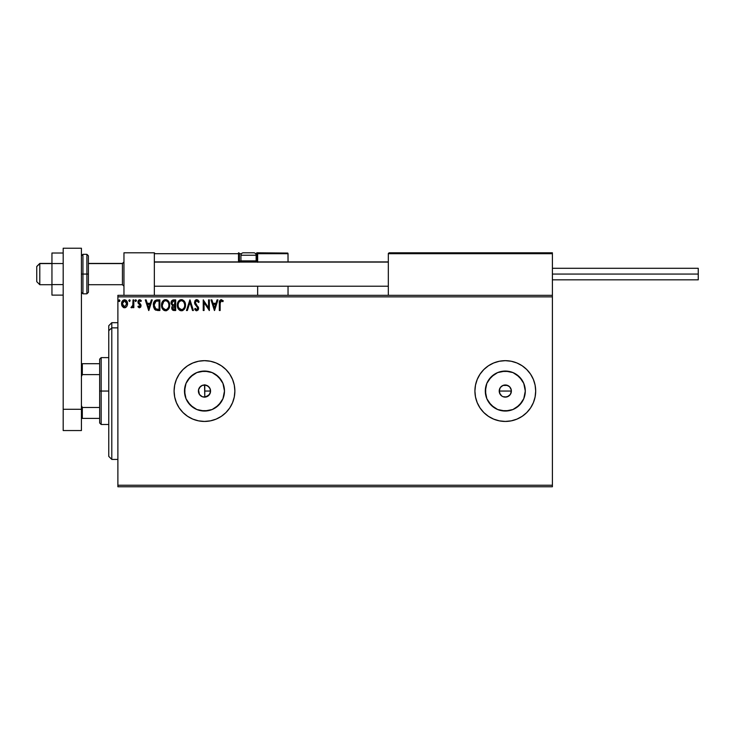 <?xml version="1.0" encoding="UTF-8"?>
<svg xmlns="http://www.w3.org/2000/svg" width="735" height="735" viewBox="0 0 735 735"><rect width="100%" height="100%" fill="white"/><g stroke="black" fill="none" stroke-linecap="round" stroke-linejoin="round"><path stroke-width="1.1" d="M204.55 397.13L202.364 396.744L205.534 397.038M202.263 396.707L199.488 394.52L198.524 392.251L199.488 394.52L201.179 396.156M198.524 389.844L200.287 386.647L202.364 385.351L204.78 384.984L208.014 386.105L210.127 388.797L210.449 392.196L209.567 394.383L210.559 391.048A6.073 6.073 0 0 1 204.477 397.13A6.073 6.073 0 0 1 198.404 391.048L198.505 392.178M205.754 396.992L209.512 394.456M499.681 393.372L499.221 391.048L500.25 387.667L501.922 385.994L504.109 385.085L506.488 385.085L509.594 386.748L511.257 389.862L510.908 393.381L511.376 391.048A6.073 6.073 0 0 1 505.303 397.13A6.073 6.073 0 0 1 499.221 391.048L499.681 393.372L501.775 396M506.479 397.01L502.97 396.661L505.294 397.13L508.675 396.11L510.347 394.429L509.465 395.467M224.092 394.952L224.478 391.048A19.992 19.992 0 0 1 204.477 411.04A19.992 19.992 0 0 1 184.485 391.048L186.01 383.394L190.347 376.908L196.833 372.581L204.477 371.056L212.13 372.581L218.617 376.908L222.953 383.394L224.478 391.048L222.953 398.701L218.617 405.187L212.13 409.524L204.477 411.04L196.833 409.524L190.347 405.187L186.01 398.701L184.485 391.048A19.992 19.992 0 0 1 204.477 371.056A19.992 19.992 0 0 1 224.478 391.048L224.092 387.152M524.909 394.952L525.295 391.048A19.992 19.992 0 0 1 505.303 411.04A19.992 19.992 0 0 1 485.302 391.048L486.827 383.394L491.164 376.908L497.65 372.581L505.303 371.056L512.947 372.581L519.434 376.908L523.77 383.394L525.295 391.048L523.77 398.701L519.434 405.187L512.947 409.524L505.303 411.04L497.65 409.524L491.164 405.187L486.827 398.701L485.302 391.048A19.992 19.992 0 0 1 505.303 371.056A19.992 19.992 0 0 1 525.295 391.048L524.909 387.152M535.098 385.122L535.686 391.048L535.098 385.122L533.371 379.425L530.569 374.17L526.784 369.567L522.181 365.782L516.925 362.98L511.229 361.243L505.303 360.664L499.368 361.243L493.672 362.98L488.417 365.782L483.814 369.567L480.038 374.17L477.226 379.425L475.499 385.122L474.911 391.048A30.383 30.383 0 0 0 533.371 402.679L535.098 396.973L535.686 391.048A30.383 30.383 0 0 1 505.303 421.431A30.383 30.383 0 0 1 474.911 391.048L475.499 396.973L477.226 402.679L480.038 407.934L483.814 412.537L488.417 416.313L493.672 419.125L499.368 420.852L505.303 421.431L511.229 420.852L516.925 419.125L522.181 416.313L526.784 412.537L530.569 407.934L533.371 402.679M229.761 407.907A30.383 30.383 0 0 0 234.869 391.075A30.383 30.383 0 0 1 204.477 421.431A30.383 30.383 0 0 1 174.094 391.048A30.383 30.383 0 0 0 229.724 407.962M209.594 394.327L205.791 396.983M205.929 396.955L204.633 397.12M501.922 396.101L500.25 394.429L499.221 391.048A6.073 6.073 0 0 1 505.303 384.975A6.073 6.073 0 0 1 511.376 391.048L510.356 394.429L507.462 396.725M508.675 396.101L506.488 397.01L503.934 396.973M204.78 397.12L204.55 384.975M117.885 486.763L552.398 486.763L117.885 486.763L117.885 296.857L552.398 296.857L552.398 485.247L117.885 485.247L117.885 486.763M552.398 295.332L117.885 295.332L117.885 485.247L552.398 485.247L552.398 486.763L552.398 296.857L117.885 296.857L117.885 295.332L552.398 295.332L552.398 296.857L552.398 252.794L552.398 295.332M126.135 300.312L127.559 303.757C127.578 301.552 126.585 300.22 124.555 299.751C122.543 300.22 121.541 301.552 121.56 303.757L122.359 306.523L124.555 307.8L126.769 306.513L127.523 303.068L125.878 300.128L123.241 300.128L121.863 301.984L121.606 304.483L123.296 307.45L125.216 307.717L126.567 306.78M133.017 299.889L133.834 299.889L133.017 299.889L132.759 305.696L130.968 307.533L132.079 307.671L133.017 306.523L133.017 307.662L133.834 307.662L133.834 299.889L133.834 307.662L133.834 299.889L133.017 299.889L132.888 305.172L130.968 307.533L131.593 307.8L133.017 306.523L133.017 307.662L133.834 307.662L133.017 307.662M139.503 307.8L140.688 307.12L141.047 305.448L138.933 302.701L138.805 301.525L139.521 300.734L140.863 301.525L141.331 300.808L139.65 299.751L138.557 300.248L137.941 301.607L138.189 303.206L140.229 305.613L139.797 306.743L138.4 306.026L137.923 306.697L139.016 307.699L141.056 305.76L138.74 301.956L139.742 300.707L140.863 301.525L141.331 300.808L139.65 299.751L137.923 302.002L140.238 305.797L139.448 306.844L138.4 306.026L137.923 306.697L139.503 307.8M157.171 299.898L155.168 300.45L154.001 301.892L153.56 307.129L155.572 310.06L159.872 310.528L159.872 299.889L157.4 299.889C154.571 300.275 153.211 302.002 153.33 305.071L155.737 310.142L159.872 310.528L159.872 299.889L159.872 310.528L157.52 310.51M173.295 299.908L175.693 299.889L173.019 299.944L171.393 301.313L171.154 303.757L172.734 305.631L171.788 307.258L171.88 308.902L172.936 310.299L175.693 310.528L175.693 299.889L175.693 310.528L175.693 299.889L173.561 299.889C171.898 300.146 171.062 301.157 171.053 302.912L172.734 305.631L171.733 307.892C171.751 309.564 172.569 310.446 174.186 310.528L175.693 310.528L174.186 310.528M187.351 310.528L186.46 310.528L189.869 299.889L186.46 310.528L187.351 310.528L189.942 302.462L192.524 310.528L193.415 310.528L190.007 299.889L193.415 310.528L190.007 299.889L186.46 310.528L187.351 310.528L189.942 302.462L192.524 310.528L193.415 310.528L192.524 310.528M208.547 299.889L208.547 307.8L203.237 299.889L203.237 310.528L204.054 310.528L204.054 302.599L209.365 310.528L209.365 299.889L208.547 299.889L209.365 299.889L208.547 299.889L208.547 307.8L203.237 299.889L203.237 310.528L204.054 310.528L204.054 302.599L209.365 310.528L209.365 299.889L209.199 310.528M220.142 303.454L220.73 300.909L222.861 301.662L223.275 300.845L221.116 299.623L219.535 300.992L219.324 310.528L220.142 310.528L220.142 303.454L221.272 300.707L222.861 301.662L223.275 300.845L221.272 299.623C219.646 300.174 218.993 301.414 219.324 303.344L219.324 310.528L220.142 310.528L220.178 302.214M174.094 391.048L174.682 396.973L176.409 402.679L179.211 407.934L182.997 412.537L187.6 416.313L192.855 419.125L198.551 420.852L204.477 421.431L210.412 420.852L216.108 419.125L221.364 416.313L225.967 412.537L229.743 407.934L232.554 402.679L234.281 396.973L234.869 391.048L234.281 385.122L232.554 379.425L229.743 374.17L225.967 369.567L221.364 365.782L216.108 362.98L210.412 361.243L204.477 360.664L198.551 361.243L192.855 362.98L187.6 365.782L182.997 369.567L179.211 374.17L176.409 379.425L174.682 385.122L174.094 391.048A30.383 30.383 0 0 1 204.477 360.664A30.383 30.383 0 0 1 234.869 391.048M217.064 299.889L217.955 299.889L214.547 310.528L217.955 299.889L217.064 299.889L215.98 303.298L212.985 303.298L211.891 299.889L211.009 299.889L214.418 310.528L217.955 299.889L217.064 299.889L215.98 303.298L212.985 303.298L211.891 299.889L211.009 299.889L214.418 310.528L211.009 299.889L211.891 299.889M196.75 299.623L195.078 300.587L194.509 302.498L195.032 304.391L197.651 307.634L197.173 309.591L196.217 309.573L195.28 308.342L194.646 309.003L196.695 310.795L198.147 309.968L198.569 307.892L195.593 303.555L195.418 301.874L196.815 300.707L198.478 302.48L199.139 301.947L197.972 300.082L196.75 299.623L194.509 302.498L197.779 308.36L196.704 309.711L195.28 308.342L194.646 309.003L196.695 310.795L198.597 308.314L195.326 302.508L196.815 300.707L198.478 302.48L199.139 301.947L196.75 299.623M185.505 305.163L183.934 300.771L182.344 299.751L180.461 299.751L177.861 302.407L177.548 307.129L179.643 310.271L182.409 310.648L184.558 308.829L185.505 305.163C185.542 302.131 184.182 300.284 181.407 299.623C178.633 300.312 177.273 302.177 177.328 305.209C177.273 308.277 178.651 310.142 181.471 310.795C184.219 310.078 185.569 308.195 185.505 305.163M169.693 305.163L168.122 300.771L166.533 299.751L164.64 299.751L162.04 302.407L161.737 307.129L163.822 310.271L166.597 310.648L168.738 308.829L169.693 305.163C169.73 302.131 168.361 300.284 165.586 299.623C162.821 300.312 161.461 302.177 161.507 305.209C161.461 308.277 162.839 310.142 165.651 310.795C168.407 310.078 169.748 308.195 169.693 305.163M151.346 299.889L152.237 299.889L148.828 310.528L152.237 299.889L151.346 299.889L150.252 303.298L147.266 303.298L146.173 299.889L145.282 299.889L148.69 310.528L152.237 299.889L151.346 299.889L150.252 303.298L147.266 303.298L146.173 299.889L145.282 299.889L148.69 310.528L145.282 299.889L146.173 299.889M136.425 300.643L135.745 299.751L136.425 300.643L135.745 301.525L135.056 300.643L135.745 299.751L136.425 300.643L135.745 301.525L135.056 300.643L135.745 299.751L136.388 300.339L135.231 300.055L135.451 301.442L136.425 300.643L135.663 301.525M129.47 301.525L130.15 300.643L129.47 299.751L128.79 300.643L129.47 299.751L128.79 300.643L129.47 299.751L130.15 300.643L129.47 301.525L128.79 300.643L129.47 299.751L130.15 300.643L129.985 300.055L128.827 300.339L129.626 301.506L130.15 300.643L129.47 301.525L130.15 300.643L129.47 301.525L128.8 300.486M119.924 300.643L119.245 299.751L118.565 300.643L118.951 301.442L119.759 301.231L119.924 300.643L119.245 301.525L119.924 300.643L119.245 301.525L118.565 300.643L119.245 301.525L118.565 300.643L119.245 299.751L118.565 300.643L119.245 299.751L119.924 300.643L119.245 301.525L118.565 300.643L119.245 299.751L119.924 300.643L119.245 301.525L118.565 300.643L119.245 299.751L119.924 300.643M475.499 385.122L474.911 391.048A30.383 30.383 0 0 1 505.303 360.664A30.383 30.383 0 0 1 535.686 391.048L535.098 396.973M532.094 405.371L530.569 407.934M204.633 384.975L202.189 385.416L205.662 385.085L207.858 385.994L209.53 387.676L210.449 389.899M202.263 385.388L199.488 387.584L198.524 389.862L199.424 387.676L202.153 385.434M508.675 385.994L507.738 385.48M507.628 385.434L502.979 385.434L500.397 387.464M210.109 388.76L209.594 387.768M208.832 386.803L205.754 385.103M234.869 391.02A30.383 30.383 0 0 0 229.761 374.198M229.724 374.143A30.383 30.383 0 0 0 176.409 379.407M232.554 379.425L231.929 378.02M174.682 396.973L176.409 402.679M535.686 391.048A30.383 30.383 0 0 0 505.312 360.664A30.383 30.383 0 0 0 474.911 391.02M516.411 374.427L521.923 379.94L516.411 374.427M521.923 402.155L516.411 407.677L521.923 402.155M509.199 371.441L501.399 371.441M494.196 374.427L488.674 379.94M485.688 387.152L485.688 394.952M488.674 402.155L494.196 407.677M501.399 410.663L509.199 410.663M499.341 389.862L499.221 391.048L511.376 391.048L510.917 388.723L511.376 391.048L499.221 391.048M502.97 385.434L504.118 385.085M505.303 384.975L506.488 385.085M510.356 387.676L509.594 386.748M501.004 395.347L500.25 394.429M221.106 379.94L215.585 374.427M208.382 371.441L200.581 371.441M193.369 374.427L187.857 379.94M184.871 387.152L184.871 394.952M187.857 402.155L193.369 407.677M200.581 410.663L208.382 410.663M215.585 407.677L221.106 402.155M210.44 389.862L210.44 392.233L208.777 395.347L204.477 397.13L202.153 396.661L199.424 394.429L198.524 389.862M198.505 389.936L198.404 391.048A6.073 6.073 0 0 1 204.477 384.975A6.073 6.073 0 0 1 210.559 391.048L210.127 388.797M205.534 385.066L204.78 384.984M209.512 387.639L208.887 386.858M220.142 310.528L219.324 310.528M219.324 302.838L219.342 302.324M223.275 300.845L222.861 301.662L221.171 300.716M222.861 301.662L221.685 300.799M214.482 307.965L213.334 304.391L215.621 304.391L214.482 307.965L213.334 304.391L215.621 304.391L214.482 307.965M204.054 310.528L203.237 310.528L203.42 299.889M198.478 300.633L198.772 301.129M199.139 301.947L198.478 302.48L197.88 301.368M197.127 300.762L196.493 300.753M195.345 302.186L195.786 303.877M198.275 306.881L198.588 308.535M198.487 309.187L198.138 309.968M196.337 310.758L195.859 310.556M195.345 310.096L194.995 309.619M194.812 309.316L195.409 308.581M196.447 309.674L195.611 308.911M197.715 308.838L197.145 306.826M197.485 307.294L196.273 305.925M194.812 303.941L194.646 303.481M194.821 301.028L195.4 300.202M195.804 299.88L196.493 299.632M185.496 305.65L185.45 306.109M185.284 307.055L185.385 306.596M185.036 307.846L183.989 309.591M183.033 310.372L182.409 310.648M182.032 310.749L181.471 310.795M180.516 310.666L179.974 310.464M178.89 309.637L178.32 308.902M177.53 307.019L177.383 306.192M177.328 305.209L177.337 304.731M178.881 300.799L179.946 299.963M181.894 299.65L184.246 301.139M184.632 301.717L184.963 302.361M185.064 302.59L185.275 303.27M181.242 300.716L181.435 300.707C183.64 301.258 184.733 302.746 184.687 305.163L184.65 304.419M181.811 300.734L182.592 300.983L181.811 300.734M183.033 301.267L183.961 302.333M184.568 303.895L184.687 305.163C184.742 307.607 183.658 309.123 181.435 309.711C179.202 309.141 178.109 307.643 178.146 305.218L178.146 305.218C178.09 302.765 179.193 301.258 181.435 300.707M184.274 307.432L183.621 308.553M178.927 308.149L181.821 309.674L179.505 308.865L178.329 306.743M178.329 303.684L178.752 302.554M182.546 309.435L181.821 309.674M184.081 307.846L182.877 309.233M184.65 305.935L184.513 306.697M172.339 309.821L171.88 308.902M171.871 308.884L171.733 307.892M171.788 307.248L171.972 306.642M172.357 305.438L171.154 303.748M171.062 303.123L171.062 302.636M171.2 301.819L171.678 300.845M171.439 301.221L172.266 300.266M172.054 303.803L172.008 302.113L171.871 302.912L173.938 300.983L174.875 300.983L174.875 304.933L173.157 304.814L174.461 304.933L173.157 304.814L171.916 303.39M173.873 309.435L172.56 307.873L172.633 308.479L174.452 306.026L173.699 306.1L174.875 306.026L174.875 309.435L173.331 309.316M172.826 301.157L173.322 301.019M172.909 309.022L172.633 308.479M174.452 306.026L174.875 309.435L174.03 309.435M169.463 307.055L169.564 306.596M169.215 307.846L168.738 308.829M166.211 310.749L165.651 310.795M164.695 310.666L163.372 309.922M163.078 309.637L162.499 308.902M161.709 307.019L161.562 306.192M161.507 305.209L161.525 304.731M161.562 304.244L161.636 303.748M163.06 300.799L164.125 299.963M167.497 300.22L168.113 300.762M168.82 301.717L169.151 302.37M169.243 302.59L169.463 303.27M162.508 303.684L162.325 305.218C162.279 302.765 163.372 301.258 165.614 300.707L165.614 300.707C167.828 301.258 168.912 302.746 168.875 305.163C168.921 307.607 167.837 309.123 165.614 309.711L163.106 308.149L165.614 309.711C163.391 309.141 162.288 307.643 162.325 305.218L163.721 301.497L162.931 302.554M165.807 300.716L166.367 300.817M168.747 303.895L168.829 304.419M167.213 301.267L168.14 302.333M166.726 309.435L166 309.674M168.453 307.432L167.056 309.233M155.342 309.931L154.488 309.113M154.157 308.636L154.58 309.233M153.56 307.101L153.45 306.568M153.33 305.071L153.376 304.134M153.44 303.674L153.652 302.765L153.44 303.674M154.001 301.892L155.149 300.468M156.472 299.963L156.932 299.908M155.893 309.003L154.148 305.08L155.985 301.249L159.054 300.983L159.054 309.435L155.535 308.764M154.423 303.178L154.295 303.656M154.91 302.177L155.581 301.488M157.924 309.426L157.327 309.389M154.148 305.08L154.258 303.803L154.148 305.08M154.24 306.274L154.175 305.677M154.846 307.956L154.378 306.863M154.644 302.636L154.258 303.803M148.764 307.965L147.616 304.391L149.903 304.391L148.764 307.965L147.616 304.391L149.903 304.391L148.764 307.965M137.923 306.697L138.502 306.173M139.117 306.761L138.4 306.026L139.632 306.817M140.201 306.137L139.448 306.844L140.045 305.098L138.189 303.206L137.932 301.8M140.238 305.797L139.227 304.29L140.045 305.098M138.713 300.091L139.439 299.77M140.063 299.806L141.019 300.385M141.331 300.808L140.651 301.24M140.863 301.525L139.521 300.734M139.916 300.725L138.74 301.956L140.798 304.566L141.056 305.944M138.796 301.543L138.933 302.701L140.798 304.566M138.74 301.956L138.933 302.701L138.74 301.956M135.056 300.643L135.745 301.525L135.056 300.643L135.663 299.761M132.291 307.533L130.968 307.533L131.988 306.789M132.759 305.696L132.548 306.201M132.833 305.429L132.934 304.841M132.962 304.51L133.007 303.491M133.007 303.169L133.017 302.508L133.007 303.169M123.893 307.708L123.361 307.487M121.992 305.861L121.762 305.255M121.744 305.2L121.606 304.483M121.569 303.408L122.286 301.129M126.769 306.513L127.559 303.757M127.523 304.474L127.375 305.181M123.03 301.552L124.564 300.707L123.379 301.166M126.742 303.748L126.622 302.728L126.742 303.748L124.564 306.844L122.377 303.748L124.564 300.707L126.732 304.014M124.05 306.761L122.864 305.687M122.497 304.786L122.405 304.272M122.506 302.728L122.892 301.763M125.069 300.79L126.007 301.442M183.915 302.26L184.65 304.4M173.938 300.983L174.875 300.983L174.461 304.933M168.453 302.93L168.692 303.656M168.829 305.935L168.692 306.697M163.106 308.149L162.508 306.743M158.181 300.983L159.054 300.983L159.054 309.435L158.521 309.435M155.645 308.847L155.011 308.213M126.236 301.763L126.622 302.728M123.958 252.794L154.341 252.794L123.958 252.794L123.958 295.332L123.958 252.794M154.341 295.332L154.341 252.794L154.341 295.332M522.015 252.794L552.398 252.794L522.015 252.794M39.791 263.58L36.75 266.575L36.75 281.661L36.75 266.465L39.791 263.58L39.791 284.702L39.791 263.58L51.946 263.58L39.791 263.58M123.958 262.083L122.442 263.58L122.442 284.702L122.442 263.58L88.402 263.58L122.442 263.58L123.958 262.083M388.319 262.083L154.341 262.083L388.319 262.083M388.319 253.704L388.319 295.332L388.319 253.704L552.398 253.704L551.489 252.794L389.228 252.794L551.489 252.794L552.398 253.704L388.319 253.704L389.228 252.794L388.383 253.354M552.132 253.06L552.398 253.704M257.654 262.285L257.654 253.704L288.037 253.704L288.037 261.908L287.973 253.354L257.59 253.354M288.037 286.218L288.037 295.332L288.037 286.218M154.607 253.06L154.341 253.704L238.508 253.704L238.508 260.998L239.05 262.285M257.654 286.218L257.654 295.332L257.654 286.218M253.097 252.794L253.704 252.794A2.435 2.435 0 0 1 256.138 255.229L240.942 255.229L240.942 260.879L241.98 261.908L240.942 260.879L240.942 255.229A2.435 2.435 0 0 1 243.377 252.794L244.7 252.794M257.654 253.704L255.605 253.704L256.745 253.704L256.745 252.794L287.771 253.06L256.745 252.794A0.91 0.91 0 0 1 257.654 253.704L256.745 253.704L256.745 260.998L256.019 260.998L257.654 260.998L257.654 253.704L256.745 252.794L256.745 261.908L256.745 260.998L257.654 260.998L257.654 261.908M154.341 253.704L238.508 253.704L238.508 260.998L239.426 260.998A0.91 0.91 0 0 0 240.336 261.908A0.91 0.91 0 0 1 239.426 260.998L239.426 253.704L241.475 253.704L239.426 253.704A0.91 0.91 0 0 0 238.508 252.794A0.91 0.91 0 0 1 239.426 253.704L238.508 253.704L238.508 252.794L238.508 253.704L239.426 253.704L239.426 260.998L241.062 260.998L238.508 260.998A1.819 1.819 0 0 0 238.756 261.908M256.138 260.879L255.1 261.908L256.138 260.879L256.138 255.229L256.138 260.879L240.942 260.879L256.138 260.879M253.603 252.794L243.469 252.794M256.138 255.229A2.435 2.435 0 0 0 253.704 252.794L243.377 252.794A2.435 2.435 0 0 0 240.942 255.229L256.138 255.229M552.398 274.063L698.25 274.063L698.25 268.293L698.25 274.063L552.398 274.063M698.25 279.833L698.25 274.063L698.25 279.833L552.398 279.833M63.182 284.592L51.946 284.592L51.946 263.534L63.182 263.534L51.946 263.534L51.946 253.015L63.182 253.015L51.946 253.015L51.946 284.592L63.182 284.592M51.946 295.112L63.182 295.112L51.946 295.112L51.946 284.592L51.946 295.112M63.182 430.554L63.182 248.237L81.42 248.237L81.42 409.285L81.42 248.237L63.182 248.237L63.182 409.285L81.42 409.285L63.182 409.285L63.182 430.554L81.42 430.554L81.42 409.285L81.42 430.554L63.182 430.554M81.42 292.291L82.936 293.816L82.936 274.063L82.936 293.816L86.886 293.816L88.402 292.291L88.402 274.063L86.886 274.063L86.886 293.816L86.886 274.063L81.42 274.063L82.936 274.063L82.936 254.31L82.936 274.063L88.402 274.063L88.402 255.835L86.886 254.31L86.886 274.063L86.886 254.31L82.936 254.31L81.42 255.835M88.402 292.291L88.402 256.184M111.803 327.865L111.803 322.683L111.803 327.865L117.885 327.865L111.803 327.865L111.803 459.421L111.803 327.865L108.762 330.667L111.803 327.865M108.762 325.715L108.762 330.667L108.762 325.715L111.803 322.683L117.885 322.683M108.762 456.38L108.762 330.667L108.762 456.38L111.803 459.421L117.885 459.421M204.78 384.736L204.78 397.249M99.648 363.706L99.648 391.048L101.164 391.048L101.164 357.623L101.164 391.048L108.762 391.048L101.164 391.048L101.164 424.472L101.164 391.048L99.648 391.048L99.648 359.139L99.648 363.706L81.42 363.706L82.329 363.706L82.329 374.611L99.648 374.611L82.329 374.611L82.329 363.706L99.648 363.706M204.78 391.048L210.559 391.048L204.78 391.048M99.648 407.484L99.648 391.048L99.648 422.956L99.648 407.484L82.329 407.484L81.42 405.637L82.329 407.484L82.329 418.399L99.648 418.399L82.329 418.399L82.329 407.484L99.648 407.484M81.42 376.467L82.329 374.611L81.42 376.467M81.42 418.399L82.329 418.399L81.42 418.399M51.946 284.702L39.791 284.702L36.75 281.661M123.958 286.218L122.442 284.702L88.402 284.702M154.341 286.218L388.319 286.218M154.341 261.908L388.319 261.908M123.958 261.908L122.442 263.424L88.402 263.424M51.946 263.424L39.791 263.424L36.75 266.465M552.398 268.293L698.25 268.293M99.648 359.139L101.164 357.623L108.762 357.623M108.762 424.472L101.164 424.472L99.648 422.956"/></g></svg>
